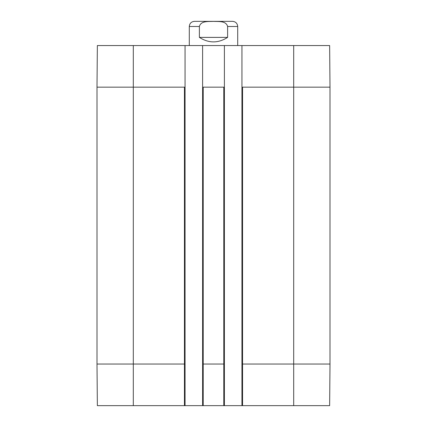 <?xml version="1.0" encoding="UTF-8"?>
<svg xmlns="http://www.w3.org/2000/svg" width="427" height="427" viewBox="0 0 427 427"><rect width="100%" height="100%" fill="white"/><g stroke="black" fill="none" stroke-linecap="round" stroke-linejoin="round"><path stroke-width="0.64" d="M237.706 45.556L237.706 26.495C237.401 23.368 235.688 21.654 232.566 21.35L194.434 21.35C191.312 21.654 189.599 23.368 189.294 26.495L189.294 45.556M227.612 37.389C218.202 43.383 208.798 43.383 199.388 37.389L199.388 26.495C200.887 20.608 208.728 21.644 213.5 21.387C218.272 21.644 226.113 20.608 227.612 26.495L227.612 37.389L199.388 37.389M293.691 45.556L241.944 45.556L241.944 87.167L293.691 87.167L293.691 45.556L329.639 45.556L330.002 87.167L293.691 87.167L293.691 364.044L242.552 364.044L242.552 87.167M133.309 45.556L97.361 45.556L96.998 87.167L96.998 364.044L97.361 405.65L185.056 405.65L185.056 45.556L133.309 45.556L133.309 87.167L96.998 87.167M185.056 45.556L202.606 45.556L202.606 87.167L224.394 87.167L224.394 45.556L202.606 45.556M224.394 45.556L241.944 45.556M241.944 405.65L242.552 405.65L242.552 364.044L241.944 364.044L241.944 405.65L224.394 405.65L224.394 87.167M185.056 87.167L133.309 87.167L133.309 364.044L96.998 364.044M224.394 364.044L202.606 364.044L202.606 405.65L185.056 405.65M242.552 405.65L329.639 405.65L330.002 364.044L330.002 87.167M241.944 364.044L241.944 87.167M202.606 364.044L202.606 87.167M202.606 405.65L224.394 405.65M199.388 26.495L189.294 26.495M237.706 26.495L227.612 26.495M330.002 364.044L293.691 364.044L293.691 405.65M223.791 405.65L223.791 87.167M203.209 405.65L203.209 87.167M185.056 364.044L184.448 364.044L184.448 87.167M184.448 405.65L184.448 364.044L133.309 364.044L133.309 405.65"/></g></svg>
